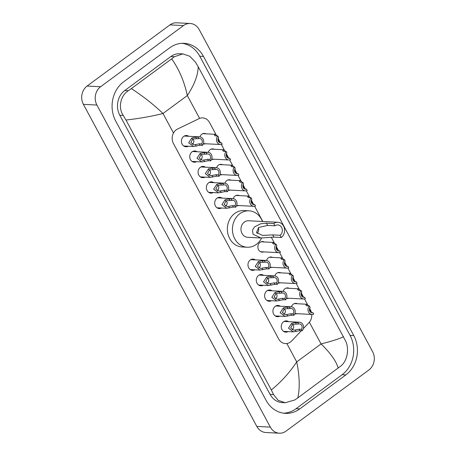<?xml version="1.0" encoding="UTF-8"?>
<svg xmlns="http://www.w3.org/2000/svg" width="456" height="456" viewBox="0 0 456 456"><rect width="100%" height="100%" fill="white"/><g stroke="black" fill="none" stroke-linecap="round" stroke-linejoin="round"><path stroke-width="0.68" d="M291.441 306.808A5.301 4.56 -87.1 0 1 293.288 304.18A5.301 4.56 -87.1 0 1 295.967 303.348A5.301 4.56 -87.1 0 1 297.534 303.759M283.119 291.355A5.301 4.56 -87.1 0 1 284.971 288.733A5.301 4.56 -87.1 0 1 287.645 287.896A5.301 4.56 -87.1 0 1 289.212 288.312M274.803 275.909A5.301 4.56 -87.1 0 1 276.655 273.281A5.301 4.56 -87.1 0 1 279.328 272.449A5.301 4.56 -87.1 0 1 280.896 272.859M266.486 260.461A5.301 4.56 -87.1 0 1 268.339 257.834A5.301 4.56 -87.1 0 1 271.012 257.002A5.301 4.56 -87.1 0 1 272.58 257.412M263.75 251.894A5.301 4.56 -87.1 0 1 262.149 252.145A5.301 4.56 -87.1 0 1 257.999 248.224A5.301 4.56 -87.1 0 1 260.017 242.387A5.301 4.56 -87.1 0 1 262.69 241.555A5.301 4.56 -87.1 0 1 264.258 241.965M233.21 198.668A5.301 4.56 -87.1 0 1 235.062 196.04A5.301 4.56 -87.1 0 1 237.741 195.208A5.301 4.56 -87.1 0 1 239.303 195.618M224.893 183.221A5.301 4.56 -87.1 0 1 226.746 180.593A5.301 4.56 -87.1 0 1 229.419 179.761A5.301 4.56 -87.1 0 1 230.987 180.171M216.577 167.774A5.301 4.56 -87.1 0 1 218.43 165.146A5.301 4.56 -87.1 0 1 221.103 164.314A5.301 4.56 -87.1 0 1 222.67 164.724M208.261 152.321A5.301 4.56 -87.1 0 1 210.108 149.699A5.301 4.56 -87.1 0 1 212.787 148.861A5.301 4.56 -87.1 0 1 214.354 149.277M199.939 136.874A5.301 4.56 -87.1 0 1 201.791 134.246A5.301 4.56 -87.1 0 1 204.465 133.414A5.301 4.56 -87.1 0 1 206.032 133.825M288.124 331.603A5.643 4.851 -87.1 0 1 285.798 332.156A5.643 4.851 -87.1 0 1 281.386 327.989A5.643 4.851 -87.1 0 1 283.535 321.776A5.643 4.851 -87.1 0 1 286.379 320.887A5.643 4.851 -87.1 0 1 288.631 321.674M279.802 316.156A5.643 4.851 -87.1 0 1 277.482 316.709A5.643 4.851 -87.1 0 1 273.064 312.542A5.643 4.851 -87.1 0 1 275.213 306.329A5.643 4.851 -87.1 0 1 278.057 305.44A5.643 4.851 -87.1 0 1 280.315 306.227M271.485 300.709A5.643 4.851 -87.1 0 1 269.165 301.256A5.643 4.851 -87.1 0 1 264.748 297.09A5.643 4.851 -87.1 0 1 266.897 290.882A5.643 4.851 -87.1 0 1 269.741 289.993A5.643 4.851 -87.1 0 1 271.998 290.78M263.169 285.262A5.643 4.851 -87.1 0 1 260.843 285.809A5.643 4.851 -87.1 0 1 256.432 281.643A5.643 4.851 -87.1 0 1 258.58 275.43A5.643 4.851 -87.1 0 1 261.425 274.546A5.643 4.851 -87.1 0 1 263.676 275.333M254.853 269.81A5.643 4.851 -87.1 0 1 252.527 270.362A5.643 4.851 -87.1 0 1 248.11 266.196A5.643 4.851 -87.1 0 1 250.258 259.983A5.643 4.851 -87.1 0 1 253.103 259.099A5.643 4.851 -87.1 0 1 255.36 259.88M221.576 208.016A5.643 4.851 -87.1 0 1 219.256 208.569A5.643 4.851 -87.1 0 1 214.839 204.402A5.643 4.851 -87.1 0 1 216.988 198.189A5.643 4.851 -87.1 0 1 219.832 197.305A5.643 4.851 -87.1 0 1 222.089 198.092M213.26 192.569A5.643 4.851 -87.1 0 1 210.934 193.122A5.643 4.851 -87.1 0 1 206.522 188.955A5.643 4.851 -87.1 0 1 208.671 182.742A5.643 4.851 -87.1 0 1 211.516 181.853A5.643 4.851 -87.1 0 1 213.767 182.639M204.944 177.122A5.643 4.851 -87.1 0 1 202.618 177.675A5.643 4.851 -87.1 0 1 198.206 173.508A5.643 4.851 -87.1 0 1 200.349 167.295A5.643 4.851 -87.1 0 1 203.199 166.406A5.643 4.851 -87.1 0 1 205.451 167.192M196.621 161.675A5.643 4.851 -87.1 0 1 194.302 162.222A5.643 4.851 -87.1 0 1 189.884 158.055A5.643 4.851 -87.1 0 1 192.033 151.848A5.643 4.851 -87.1 0 1 194.877 150.959A5.643 4.851 -87.1 0 1 197.135 151.745M188.305 146.222A5.643 4.851 -87.1 0 1 185.98 146.775A5.643 4.851 -87.1 0 1 181.568 142.608A5.643 4.851 -87.1 0 1 183.717 136.395A5.643 4.851 -87.1 0 1 186.561 135.512A5.643 4.851 -87.1 0 1 188.812 136.298M216.007 134.548L209.492 122.453A9.941 8.55 92.9 0 0 202.732 117.893A9.941 8.55 92.9 0 0 199.05 118.651L177.549 129.025A9.941 8.55 92.9 0 0 176.215 129.829A9.941 8.55 92.9 0 0 173.451 143.56L278.696 339.025A9.941 8.55 92.9 0 0 285.456 343.585A9.941 8.55 92.9 0 0 291.669 340.963L301.365 330.72M311.476 312.611A9.941 8.55 92.9 0 0 310.507 310.051L310.279 309.635M307.504 304.483L304.528 298.954M303.576 297.187L301.963 294.188M299.187 289.036L296.212 283.507M295.26 281.74L293.647 278.741M290.871 273.583L287.89 268.054M286.938 266.287L285.325 263.294M282.549 258.136L279.574 252.607M278.622 250.84L277.009 247.842M274.233 242.689L271.269 237.188M262.821 221.491L254.619 206.26M253.667 204.493L252.054 201.501M249.278 196.342L246.303 190.813M245.351 189.046L243.738 186.054M240.962 180.895L237.986 175.366M237.034 173.599L235.421 170.601M232.645 165.448L229.664 159.919M228.712 158.152L227.099 155.154M224.323 150.001L221.348 144.466M220.396 142.699L218.783 139.707M303.343 328.633L308.934 322.723A9.941 8.55 92.9 0 0 311.762 314.44M213.841 159.201A5.301 4.56 -87.1 0 1 212.239 159.452A5.301 4.56 -87.1 0 1 211.612 159.372M222.157 174.654A5.301 4.56 -87.1 0 1 220.556 174.899A5.301 4.56 -87.1 0 1 219.934 174.819M230.48 190.101A5.301 4.56 -87.1 0 1 228.878 190.351A5.301 4.56 -87.1 0 1 228.251 190.266M238.796 205.548A5.301 4.56 -87.1 0 1 237.194 205.798A5.301 4.56 -87.1 0 1 236.567 205.713M272.067 267.341A5.301 4.56 -87.1 0 1 270.465 267.592A5.301 4.56 -87.1 0 1 269.838 267.507M280.389 282.788A5.301 4.56 -87.1 0 1 278.787 283.039A5.301 4.56 -87.1 0 1 278.16 282.959M288.705 298.241A5.301 4.56 -87.1 0 1 287.103 298.486A5.301 4.56 -87.1 0 1 286.476 298.406M297.021 313.688A5.301 4.56 -87.1 0 1 295.42 313.939A5.301 4.56 -87.1 0 1 294.793 313.853M205.525 143.754A5.301 4.56 -87.1 0 1 203.923 144.005A5.301 4.56 -87.1 0 1 203.296 143.919M279.351 433.2L265.831 432.505A13.252 11.4 -87.1 0 1 256.819 426.423L83.402 104.35A13.252 11.4 -87.1 0 1 87.09 86.041L169.963 24.886A13.252 11.4 -87.1 0 1 176.649 22.8L190.169 23.495A13.252 11.4 -87.1 0 1 199.181 29.577L372.598 351.65A13.252 11.4 -87.1 0 1 368.91 369.958L286.037 431.114A13.252 11.4 -87.1 0 1 279.351 433.2A13.252 11.4 -87.1 0 1 270.34 427.118L96.917 105.045A13.252 11.4 -87.1 0 1 100.605 86.737L183.483 25.576A13.252 11.4 -87.1 0 1 190.169 23.495M169.717 47.812L123.679 81.789A28.5 24.504 92.9 0 0 115.75 121.148L266.047 400.277A28.5 24.504 92.9 0 0 285.422 413.358A28.5 24.504 92.9 0 0 299.797 408.884L345.842 374.906A28.5 24.504 92.9 0 0 353.765 335.542L203.473 56.413A28.5 24.504 92.9 0 0 184.093 43.331A28.5 24.504 92.9 0 0 169.717 47.812M283.569 413.182A28.5 24.504 92.9 0 0 296.081 408.69L342.12 374.712A28.5 24.504 92.9 0 0 350.048 335.354L199.756 56.225A28.5 24.504 92.9 0 0 182.229 43.32M182.827 53.888L189.776 56.265L195.447 62.124L198.195 66.736C198.041 75.08 194.421 84.685 187.319 95.555C184.327 81.63 179.117 69.392 171.678 58.835L174.369 56.726L182.827 53.888L179.829 53.734A17.892 15.384 92.9 0 0 170.806 56.544L124.767 90.522A17.892 15.384 92.9 0 0 119.785 115.237L270.083 394.366A17.892 15.384 92.9 0 0 282.253 402.58L285.245 402.733L278.223 400.351L273.532 394.543L271.326 389.96C281.016 382.105 289.486 372.746 296.725 361.887C299.609 375.801 299.98 387.794 297.842 397.86L294.838 399.952L285.245 402.733M198.195 66.736L345.745 341.253C349.376 349.039 347.312 361.032 340.883 365.974L297.842 397.86M171.678 58.835L131.328 88.612C142.876 96.068 153.433 104.367 162.991 113.51C151.449 116.394 139.114 118.566 125.981 120.025L271.326 389.96M125.981 120.025L123.234 115.414C117.859 107.536 120.555 95.578 128.33 90.704L131.328 88.612M338.187 368.083C336.197 361.118 330.486 353.069 321.058 343.932C332.452 341.037 339.942 338.62 343.539 336.67M198.748 138.624L193.851 138.823L192.614 139.416L190.882 142.637L194.085 144.86L199.295 143.822L201.609 143.942A3.312 2.85 92.9 0 0 202.076 140.482A3.312 2.85 92.9 0 0 199.62 138.51A3.312 2.85 92.9 0 0 198.748 138.624L197.972 137.188L195.652 137.068L191.839 137.986L188.664 142.785L193.509 146.49L183.728 145.988M192.21 144.364A3.312 2.85 92.9 0 0 192.506 144.176A3.312 2.85 92.9 0 0 193.11 139.12M197.972 137.188A4.97 4.275 92.9 0 1 199.705 136.857A4.97 4.275 92.9 0 1 203.467 140.055A4.97 4.275 92.9 0 1 202.384 145.384L200.064 145.264L193.509 146.49M202.384 145.384L201.609 143.942M207.064 154.071L202.168 154.27L200.931 154.863L199.198 158.084L202.401 160.312L207.611 159.275L209.925 159.389A3.312 2.85 92.9 0 0 210.393 155.929A3.312 2.85 92.9 0 0 207.936 153.957A3.312 2.85 92.9 0 0 207.064 154.071L206.289 152.635L203.969 152.515L200.155 153.433L196.986 158.238L201.831 161.943L192.044 161.435M200.526 159.817A3.312 2.85 92.9 0 0 200.822 159.623A3.312 2.85 92.9 0 0 201.432 154.567M206.289 152.635A4.97 4.275 92.9 0 1 208.021 152.304A4.97 4.275 92.9 0 1 211.789 155.502A4.97 4.275 92.9 0 1 210.7 160.831L208.386 160.711L201.831 161.943M210.7 160.831L209.925 159.389M215.38 169.518L210.49 169.717L209.247 170.316L207.52 173.531L210.718 175.76L215.927 174.722L218.247 174.842A3.312 2.85 92.9 0 0 218.715 171.382A3.312 2.85 92.9 0 0 216.258 169.41A3.312 2.85 92.9 0 0 215.38 169.518L214.605 168.082L212.291 167.962L208.477 168.88L205.303 173.685L210.148 177.39L200.366 176.888M208.842 175.264A3.312 2.85 92.9 0 0 209.139 175.07A3.312 2.85 92.9 0 0 209.749 170.02M214.605 168.082A4.97 4.275 92.9 0 1 216.343 167.751A4.97 4.275 92.9 0 1 220.105 170.949A4.97 4.275 92.9 0 1 219.022 176.278L216.703 176.159L210.148 177.39M219.022 176.278L218.247 174.842M223.696 184.971L218.806 185.165L217.569 185.763L215.836 188.983L219.034 191.206L224.244 190.169L226.564 190.289A3.312 2.85 92.9 0 0 227.031 186.829A3.312 2.85 92.9 0 0 224.574 184.857A3.312 2.85 92.9 0 0 223.696 184.971L222.927 183.529L220.607 183.409L216.794 184.327L213.619 189.132L218.464 192.837L208.683 192.335M217.164 190.711A3.312 2.85 92.9 0 0 217.461 190.517A3.312 2.85 92.9 0 0 218.065 185.467M222.927 183.529A4.97 4.275 92.9 0 1 224.66 183.198A4.97 4.275 92.9 0 1 228.422 186.396A4.97 4.275 92.9 0 1 227.339 191.725L225.019 191.605L218.464 192.837M227.339 191.725L226.564 190.289M232.018 200.418L227.122 200.611L225.885 201.21L224.152 204.43L227.356 206.653L232.566 205.616L234.88 205.736A3.312 2.85 92.9 0 0 235.347 202.276A3.312 2.85 92.9 0 0 232.891 200.304A3.312 2.85 92.9 0 0 232.018 200.418L231.243 198.976L228.923 198.862L225.11 199.774L221.935 204.579L226.78 208.284L216.999 207.782M225.481 206.158A3.312 2.85 92.9 0 0 225.777 205.969A3.312 2.85 92.9 0 0 226.387 200.914M231.243 198.976A4.97 4.275 92.9 0 1 232.976 198.651A4.97 4.275 92.9 0 1 236.744 201.843A4.97 4.275 92.9 0 1 235.655 207.172L233.341 207.058L226.78 208.284M235.655 207.172L234.88 205.736M265.289 262.211L260.393 262.405L259.156 263.004L257.423 266.224L260.627 268.447L265.837 267.41L268.156 267.529A3.312 2.85 92.9 0 0 268.618 264.07A3.312 2.85 92.9 0 0 266.167 262.097A3.312 2.85 92.9 0 0 265.289 262.211L264.514 260.769L262.2 260.655L258.387 261.567L255.212 266.372L260.057 270.077L250.27 269.576M258.751 267.951A3.312 2.85 92.9 0 0 259.048 267.763A3.312 2.85 92.9 0 0 259.658 262.707M264.514 260.769A4.97 4.275 92.9 0 1 266.247 260.444A4.97 4.275 92.9 0 1 270.015 263.636A4.97 4.275 92.9 0 1 268.926 268.966L266.612 268.846L260.057 270.077M268.926 268.966L268.156 267.529M273.606 277.658L268.715 277.858L267.472 278.451L265.745 281.671L268.943 283.894L274.153 282.857L276.473 282.976A3.312 2.85 92.9 0 0 276.94 279.517A3.312 2.85 92.9 0 0 274.483 277.544A3.312 2.85 92.9 0 0 273.606 277.658L272.83 276.222L270.516 276.102L266.703 277.02L263.528 281.819L268.373 285.524L258.592 285.023M267.068 283.398A3.312 2.85 92.9 0 0 267.364 283.21A3.312 2.85 92.9 0 0 267.974 278.154M272.83 276.222A4.97 4.275 92.9 0 1 274.569 275.891A4.97 4.275 92.9 0 1 278.331 279.089A4.97 4.275 92.9 0 1 277.248 284.419L274.928 284.299L268.373 285.524M277.248 284.419L276.473 282.976M281.928 293.105L277.031 293.305L275.794 293.898L274.062 297.118L277.265 299.347L282.475 298.31L284.789 298.423A3.312 2.85 92.9 0 0 285.256 294.964A3.312 2.85 92.9 0 0 282.8 292.991A3.312 2.85 92.9 0 0 281.928 293.105L281.152 291.669L278.833 291.549L275.019 292.467L271.844 297.272L276.689 300.977L266.908 300.475M275.39 298.851A3.312 2.85 92.9 0 0 275.686 298.657A3.312 2.85 92.9 0 0 276.29 293.601M281.152 291.669A4.97 4.275 92.9 0 1 282.885 291.338A4.97 4.275 92.9 0 1 286.653 294.536A4.97 4.275 92.9 0 1 285.564 299.866L283.244 299.746L276.689 300.977M285.564 299.866L284.789 298.423M290.244 308.552L285.348 308.752L284.111 309.35L282.378 312.565L285.581 314.794L290.791 313.757L293.105 313.876A3.312 2.85 92.9 0 0 293.573 310.416A3.312 2.85 92.9 0 0 291.116 308.444A3.312 2.85 92.9 0 0 290.244 308.552L289.469 307.116L287.155 306.996L283.341 307.914L280.166 312.719L285.011 316.424L275.224 315.922M283.706 314.298A3.312 2.85 92.9 0 0 284.002 314.104A3.312 2.85 92.9 0 0 284.612 309.054M289.469 307.116A4.97 4.275 92.9 0 1 291.202 306.785A4.97 4.275 92.9 0 1 294.969 309.983A4.97 4.275 92.9 0 1 293.881 315.313L291.566 315.193L285.011 316.424M293.881 315.313L293.105 313.876M298.56 324.005L293.67 324.199L292.427 324.797L290.7 328.018L293.898 330.241L299.107 329.203L301.427 329.323A3.312 2.85 92.9 0 0 301.895 325.863A3.312 2.85 92.9 0 0 299.438 323.891A3.312 2.85 92.9 0 0 298.56 324.005L297.785 322.563L295.471 322.443L291.658 323.361L288.483 328.166L293.328 331.871L283.546 331.369M292.022 329.745A3.312 2.85 92.9 0 0 292.319 329.557A3.312 2.85 92.9 0 0 292.929 324.501M297.785 322.563A4.97 4.275 92.9 0 1 299.524 322.232A4.97 4.275 92.9 0 1 303.286 325.43A4.97 4.275 92.9 0 1 302.203 330.76L299.883 330.64L293.328 331.871M302.203 330.76L301.427 329.323M218.202 141.081L217.928 139.165M217.82 135.996L218.595 137.438A3.312 2.85 92.9 0 0 218.128 140.898A3.312 2.85 92.9 0 0 220.584 142.87A3.312 2.85 92.9 0 0 221.456 142.756L222.232 144.193A4.97 4.275 92.9 0 1 220.499 144.523A4.97 4.275 92.9 0 1 216.731 141.326A4.97 4.275 92.9 0 1 217.82 135.996L215.5 135.877L214.405 135.17L215.323 134.303L217.301 135.974M218.276 137.969L219.028 142.226M221.456 142.756L219.724 142.665M226.518 156.528L226.244 154.612M226.136 151.449L226.911 152.885A3.312 2.85 92.9 0 0 226.444 156.345A3.312 2.85 92.9 0 0 228.901 158.317A3.312 2.85 92.9 0 0 229.778 158.203L230.548 159.646A4.97 4.275 92.9 0 1 228.815 159.97A4.97 4.275 92.9 0 1 225.053 156.778A4.97 4.275 92.9 0 1 226.136 151.449L223.822 151.329L222.722 150.617L223.639 149.75L225.617 151.42M226.592 153.415L227.344 157.673M229.778 158.203L228.04 158.118M234.834 171.975L234.566 170.059M234.452 166.896L235.228 168.332A3.312 2.85 92.9 0 0 234.76 171.792A3.312 2.85 92.9 0 0 237.217 173.764A3.312 2.85 92.9 0 0 238.095 173.65L238.87 175.093A4.97 4.275 92.9 0 1 237.131 175.423A4.97 4.275 92.9 0 1 233.369 172.225A4.97 4.275 92.9 0 1 234.452 166.896L232.138 166.776L231.038 166.064L231.956 165.203L233.939 166.867M234.908 168.862L235.661 173.126M238.095 173.65L236.362 173.565M243.156 187.422L242.883 185.506M242.774 182.343L243.55 183.779A3.312 2.85 92.9 0 0 243.082 187.239A3.312 2.85 92.9 0 0 245.539 189.217A3.312 2.85 92.9 0 0 246.411 189.103L247.186 190.54A4.97 4.275 92.9 0 1 245.453 190.87A4.97 4.275 92.9 0 1 241.686 187.672A4.97 4.275 92.9 0 1 242.774 182.343L240.454 182.223L239.354 181.511L240.278 180.65L242.256 182.315M243.23 184.315L243.983 188.573M246.411 189.103L244.678 189.012M251.473 202.874L251.199 200.953M251.091 197.79L251.866 199.232A3.312 2.85 92.9 0 0 251.398 202.692A3.312 2.85 92.9 0 0 253.855 204.664A3.312 2.85 92.9 0 0 254.727 204.55L255.502 205.987A4.97 4.275 92.9 0 1 253.77 206.317A4.97 4.275 92.9 0 1 250.008 203.119A4.97 4.275 92.9 0 1 251.091 197.79L248.771 197.67L247.676 196.958L248.594 196.097L250.572 197.767M251.547 199.762L252.299 204.02M254.727 204.55L252.994 204.459M276.427 249.215L276.154 247.3M276.045 244.137L276.82 245.573A3.312 2.85 92.9 0 0 276.353 249.033A3.312 2.85 92.9 0 0 278.81 251.005A3.312 2.85 92.9 0 0 279.682 250.897L280.457 252.333A4.97 4.275 92.9 0 1 278.724 252.664A4.97 4.275 92.9 0 1 274.962 249.466A4.97 4.275 92.9 0 1 276.045 244.137L273.725 244.017L272.631 243.304L273.549 242.444L275.527 244.108M276.501 246.109L277.254 250.367M279.682 250.897L277.949 250.806M284.743 264.668L284.47 262.747M284.362 259.584L285.137 261.02A3.312 2.85 92.9 0 0 284.669 264.486A3.312 2.85 92.9 0 0 287.126 266.458A3.312 2.85 92.9 0 0 288.004 266.344L288.779 267.78A4.97 4.275 92.9 0 1 287.041 268.111A4.97 4.275 92.9 0 1 283.279 264.913A4.97 4.275 92.9 0 1 284.362 259.584L282.047 259.464L280.947 258.751L281.865 257.891L283.849 259.561M284.818 261.556L285.57 265.814M288.004 266.344L286.265 266.253M293.06 280.115L292.792 278.2M292.684 275.031L293.453 276.473A3.312 2.85 92.9 0 0 292.991 279.933A3.312 2.85 92.9 0 0 295.442 281.905A3.312 2.85 92.9 0 0 296.32 281.791L297.095 283.227A4.97 4.275 92.9 0 1 295.363 283.558A4.97 4.275 92.9 0 1 291.595 280.36A4.97 4.275 92.9 0 1 292.684 275.031L290.364 274.917L289.264 274.204L290.187 273.338L292.165 275.008M293.134 277.003L293.886 281.261M296.32 281.791L294.587 281.7M301.382 295.562L301.108 293.647M301 290.483L301.775 291.92A3.312 2.85 92.9 0 0 301.308 295.38A3.312 2.85 92.9 0 0 303.764 297.352A3.312 2.85 92.9 0 0 304.637 297.238L305.412 298.68A4.97 4.275 92.9 0 1 303.679 299.005A4.97 4.275 92.9 0 1 299.911 295.813A4.97 4.275 92.9 0 1 301 290.483L298.68 290.364L297.586 289.651L298.503 288.785L300.481 290.455M301.456 292.45L302.208 296.708M304.637 297.238L302.904 297.152M309.698 311.009L309.424 309.094M309.316 305.93L310.091 307.367A3.312 2.85 92.9 0 0 309.624 310.827A3.312 2.85 92.9 0 0 312.081 312.799A3.312 2.85 92.9 0 0 312.958 312.691L313.728 314.127A4.97 4.275 92.9 0 1 311.995 314.458A4.97 4.275 92.9 0 1 308.233 311.26A4.97 4.275 92.9 0 1 309.316 305.93L307.002 305.811L305.902 305.098L306.82 304.237L308.803 305.902M309.772 307.903L310.525 312.16M312.958 312.691L311.22 312.599M258.484 227.595A5.632 4.845 -87.1 0 1 257.11 233.438M273.754 223.571L274.951 225.8A5.632 4.845 -87.1 0 1 277.795 224.916A5.632 4.845 -87.1 0 1 282.201 229.077A5.632 4.845 -87.1 0 1 280.058 235.285L281.261 237.513L273.896 237.137L260.98 237.986L253.017 234.247L252.493 230.109L254.579 226.831L260.832 223.731L266.389 223.195L273.754 223.571A8.282 7.125 -87.1 0 1 277.932 222.266A8.282 7.125 -87.1 0 1 284.413 228.388A8.282 7.125 -87.1 0 1 281.261 237.513M274.951 225.8L267.592 225.424L258.655 227.481L256.506 232.531L262.559 235.416L272.694 234.903L280.058 235.285M277.932 222.266L248.531 220.761A8.282 7.125 92.9 0 0 244.353 222.061A8.282 7.125 92.9 0 0 241.195 231.186A8.282 7.125 92.9 0 0 247.682 237.308L260.98 237.986M261.624 238.009A18.229 15.669 -87.1 0 1 256.363 244.37A18.229 15.669 -87.1 0 1 247.169 247.232A18.229 15.669 -87.1 0 1 232.908 233.768A18.229 15.669 -87.1 0 1 239.85 213.693A18.229 15.669 -87.1 0 1 249.039 210.832A18.229 15.669 -87.1 0 1 262.474 221.474M247.169 247.232L242.102 246.975A18.229 15.669 -87.1 0 1 227.835 233.512A18.229 15.669 -87.1 0 1 234.777 213.436A18.229 15.669 -87.1 0 1 243.971 210.569L249.039 210.832M199.62 118.4L187.319 95.555L162.991 113.51L173.491 133.015M309.373 322.227L321.058 343.932L296.725 361.887L286.841 343.528M270.34 427.118L256.819 426.423M183.483 25.576L169.963 24.886M100.605 86.737L87.09 86.041M96.917 105.045L83.402 104.35M296.081 408.69L299.797 408.884M199.756 56.225L203.473 56.413M350.048 335.354L353.765 335.542M342.12 374.712L345.842 374.906M170.806 56.544L174.369 56.726M270.083 394.366L273.532 394.543M119.785 115.237L123.234 115.414M124.767 90.522L128.33 90.704M196.262 146.194L195.487 144.763M192.614 139.416L191.839 137.986M196.428 138.504L195.652 137.068M200.064 145.264L199.295 143.822M204.579 161.646L203.809 160.21M200.931 154.863L200.155 153.433M204.744 153.951L203.969 152.515M208.386 160.711L207.611 159.275M212.901 177.093L212.125 175.657M209.247 170.316L208.477 168.88M213.066 169.398L212.291 167.962M216.703 176.159L215.927 174.722M221.217 192.54L220.442 191.104M217.569 185.763L216.794 184.327M221.382 184.851L220.607 183.409M225.019 191.605L224.244 190.169M229.533 207.987L228.764 206.557M225.885 201.21L225.11 199.774M229.699 200.298L228.923 198.862M233.341 207.058L232.566 205.616M262.804 269.781L262.035 268.35M259.156 263.004L258.387 261.567M262.969 262.092L262.2 260.655M266.612 268.846L265.837 267.41M271.126 285.228L270.351 283.797M267.472 278.451L266.703 277.02M271.291 277.539L270.516 276.102M274.928 284.299L274.153 282.857M279.442 300.681L278.673 299.244M275.794 293.898L275.019 292.467M279.608 292.986L278.833 291.549M283.244 299.746L282.475 298.31M287.759 316.128L286.989 314.691M284.111 309.35L283.341 307.914M287.924 308.433L287.155 306.996M291.566 315.193L290.791 313.757M296.081 331.575L295.306 330.138M292.427 324.797L291.658 323.361M296.246 323.885L295.471 322.443M299.883 330.64L299.107 329.203M214.525 134.702L215.135 135.825M222.847 150.149L223.451 151.272M231.163 165.596L231.768 166.725M239.48 181.043L240.09 182.172M247.802 196.496L248.406 197.619M272.756 242.837L273.361 243.966M281.073 258.29L281.677 259.413M289.389 273.737L289.993 274.86M297.705 289.184L298.315 290.307M306.027 304.631L306.632 305.759M272.694 234.903L273.896 237.137M266.389 223.195L267.592 225.424M199.705 136.857L184.235 136.059M208.021 152.304L192.557 151.512M216.343 167.751L200.874 166.959M224.66 183.198L209.19 182.406M232.976 198.651L217.512 197.853M266.247 260.444L250.783 259.646M274.569 275.891L259.099 275.093M282.885 291.338L267.415 290.546M291.202 306.785L275.737 305.993M299.524 322.232L284.054 321.44M220.499 144.523L203.404 143.646M215.323 134.303L202.863 133.665M228.815 159.97L211.721 159.093M223.639 149.75L211.185 149.112M237.131 175.423L220.037 174.545M231.956 165.203L219.501 164.559M245.453 190.87L228.353 189.992M240.278 180.65L227.818 180.012M253.77 206.317L236.675 205.439M248.594 196.097L236.14 195.459M278.724 252.664L260.581 251.729M273.549 242.444L261.089 241.8M287.041 268.111L269.946 267.233M281.865 257.891L269.41 257.252M295.363 283.558L278.263 282.68M290.187 273.338L277.727 272.699M303.679 299.005L286.585 298.127M298.503 288.785L286.043 288.146M311.995 314.458L294.901 313.58M306.82 304.237L294.365 303.593"/></g></svg>
